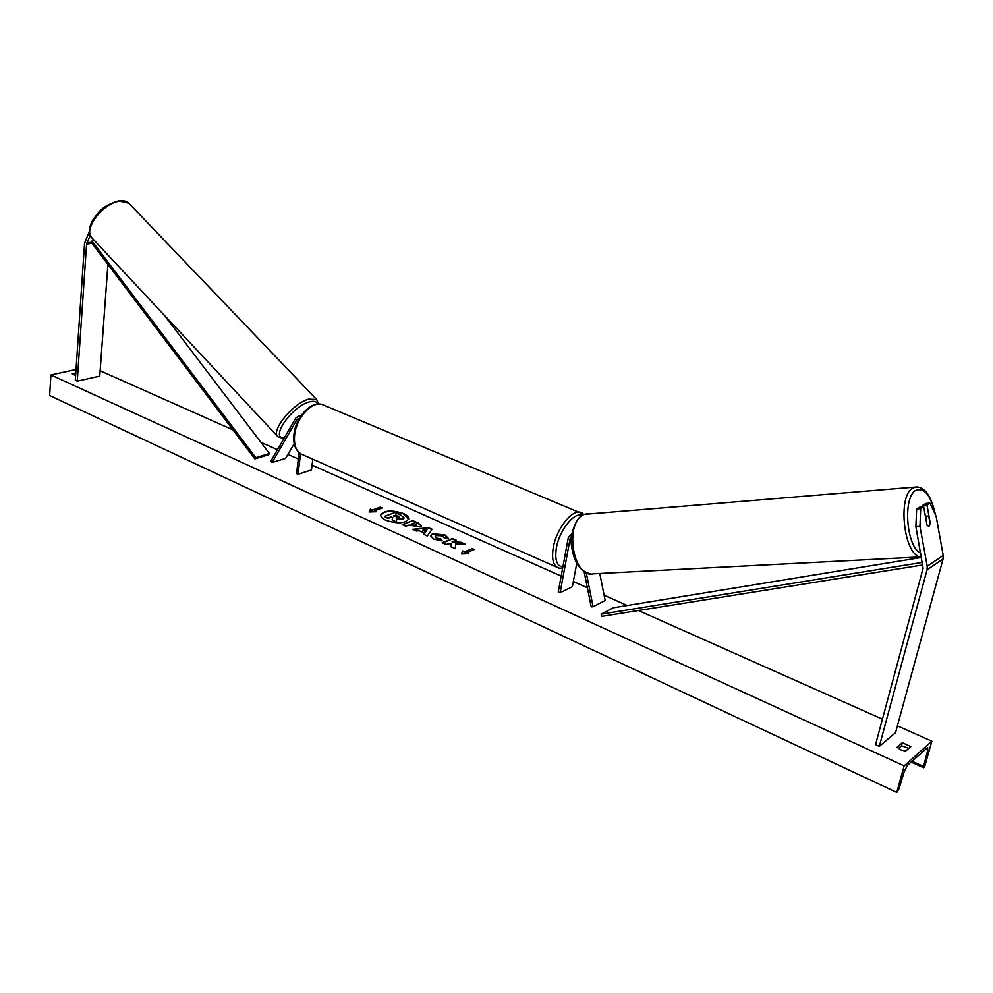 <?xml version="1.0" encoding="UTF-8"?>
<svg xmlns="http://www.w3.org/2000/svg" width="993" height="993" viewBox="0 0 993 993"><rect width="100%" height="100%" fill="white"/><g stroke="black" fill="none" stroke-linecap="round" stroke-linejoin="round"><path stroke-width="1.49" d="M89.457 231.183L84.554 243.31L75.307 380.257L77.255 381.151L99.759 376.111L107.914 264.399M90.264 235.279L86.577 244.104L77.255 381.151M930.019 523.348L929.038 526.389L927.052 525.359L923.689 506.84L920.685 508.652L916.638 508.962L919.655 507.162L923.689 506.84M916.638 508.962L915.881 526.638L923.093 568.232L875.541 744.651L879.301 746.364L895.537 732.673L943.089 558.91L943.213 555.447L936.126 516.286L929.895 503.103L926.941 504.891L930.28 523.336M915.881 526.638L919.94 526.352L927.214 566.258L927.077 569.783L879.301 746.364M929.895 503.103L925.886 503.426L922.919 505.201L923.217 506.877M922.919 505.201L926.941 504.891M919.94 526.352L920.685 508.652M571.658 535.997L570.181 538.343L560.102 592.747L558.265 591.915L568.319 537.536L572.03 533.402M584.107 571.558L591.232 606.822L593.106 606.735L605.184 600.492L599.76 573.47M586.242 572.75L593.106 606.735M560.102 592.747L572.365 586.726L576.772 563.329M300.469 416.638L298.198 416.266L295.777 418.065L270.866 461.162L272.094 462.527L285.612 458.369L294.213 443.648M299.476 418.252L297.044 419.443L272.094 462.527M299.067 452.659L296.559 473.599L298.049 474.269L311.479 469.95L312.795 459.188M298.049 474.269L300.519 453.702M403.518 513.555C391.9 509.819 384.291 510.278 380.679 514.908C380.53 516.782 382.218 518.557 385.743 520.233C397.411 523.994 405.057 523.572 408.682 518.929C408.831 517.018 407.105 515.23 403.518 513.555M408.644 519.103L403.456 513.94C392.111 510.241 384.514 510.638 380.654 515.119M905.628 751.093L900.589 749.827L897.101 747.232L902.314 742.727L910.817 746.55L905.628 751.093M75.791 372.946L72.253 373.827L75.617 375.565M442.158 540.862L433.867 539.125L430.478 535.637L432.427 533.849L444.814 534.842L448.339 538.268L443.883 537.685L442.17 535.885L436.25 535.55L435.145 536.543L436.622 538.119L440.904 538.976L442.158 540.862M420.089 526.96L408.868 525.086L405.852 526.253L402.239 524.614L412.74 520.593L418.314 523.1L421.404 525.818L420.089 526.96M455.799 543.779L465.345 544.251L460.901 542.252L452.088 541.88L456.259 540.167L452.535 538.491L442.183 542.724L445.919 544.412L451.145 543.444L450.698 546.584L455.216 548.632L455.799 543.779L455.204 548.62M904.151 765.876L931.856 741.2L924.545 767.03L923.602 767.75L923.552 766.472L927.747 750.125L927.648 747.518L907.565 765.169L904.4 771.077L899 788.864L896.778 792.414L904.151 765.876L50.928 374.944L76.027 369.508M931.856 741.2L897.411 725.846M882.405 719.168L638.425 610.496M627.228 605.519L604.129 595.217M587.384 587.757L573.346 581.513M561.182 576.089L312.063 465.134M298.31 459.002L287.933 454.384M277.481 449.73L260.948 442.369M232.97 429.907L100.156 370.749M372.325 510.017L370.426 509.161L369.111 511.966L376.136 511.743L374.224 510.886L382.168 507.982L380.269 507.125L372.325 510.017L380.269 507.125M468.671 553.672L461.546 553.982L462.502 550.879L464.55 551.81L472.258 548.546L474.306 549.477L466.611 552.741L468.671 553.672M424.296 533.03L419.183 530.709L416.39 531.019L412.629 529.319L428.641 527.73L432.141 529.306L427.313 535.984L423.39 534.197L424.296 533.03L423.577 534.284M898.33 748.499L901.483 745.78L908.744 748.362M896.778 792.414L49.65 395.512L50.928 374.944M901.483 745.78L902.314 742.727M402.786 518.991L396.852 519.016L396.244 521.821L392.098 519.935L392.719 517.552L391.143 516.844L387.928 518.048L384.365 516.422L394.941 512.487L401.011 515.218L404.101 517.887L402.699 519.376L396.79 519.401L396.244 521.821M404.052 518.061L402.724 519.364M392.62 517.912L391.093 517.229L387.878 518.433L384.365 516.422M396.195 522.206L392.098 519.935M380.22 507.497L381.672 508.155M375.304 511.78L374.224 510.886M372.263 510.402L370.364 509.533L369.235 511.966M461.608 553.982L462.502 550.879M462.44 551.264L464.55 551.81M464.488 552.195L472.258 548.546M473.835 549.675L472.196 548.943M467.827 553.709L466.611 552.741M455.775 540.366L452.473 538.876L442.605 542.91M464.302 544.201L460.839 542.637L452.088 541.88M416.328 525.384L416.837 524.949L413.907 523.137L411.152 524.205L416.266 525.769L416.737 525.123M416.29 525.396L412.803 525.371L411.152 524.205M402.674 524.8L412.74 520.593M412.678 520.965L418.252 523.472L421.355 526.005M430.466 535.835L432.365 534.234L444.765 535.227L448.265 538.256M435.133 536.741L436.56 538.504L440.904 538.976M440.855 539.36L441.835 540.862M422.546 530.336L425.488 531.665L426.978 529.84L422.546 530.336L425.488 531.665M425.426 532.049L426.978 529.84M413.311 529.629L428.641 527.73M428.591 528.115L431.918 529.617M398.963 517.44L398.305 516.087L395.971 515.032L393.439 515.988L398.963 517.44M399.36 517.229L395.922 515.417L393.886 516.174M930.156 524.043L928.827 516.732L927.052 516.149L925.811 518.495L927.065 525.384M254.878 458.89L268.532 454.769L269.438 453.54L255.784 457.649L254.878 458.89L91.219 242.304L91.977 240.989L94.496 240.629M164.602 315.563L269.438 453.54M91.977 240.989L255.784 457.649M922.882 564.955L601.783 616.368L601.15 614.17L613.252 607.79L921.504 557.458M922.41 562.386L601.15 614.17M86.577 244.104L91.989 243.322M86.85 242.937L91.219 242.304M927.077 569.783L943.089 558.91M927.214 566.258L943.213 555.447M570.181 538.343L571.496 537.747M297.044 419.443L299.129 418.847M324.14 405.318L322.191 404.499C311.926 400.762 296.199 418.003 294.598 435.083C293.705 445.658 296.435 452.212 302.766 454.744L557.061 567.326M582.196 515.379C574.277 511.594 559.22 530.411 556.365 548.012C554.64 559.791 556.8 566.122 562.87 566.991M562.621 568.331L558.674 568.046C553.287 565.96 551.475 559.196 553.238 547.764C556.229 529.269 571.807 509.26 580.545 512.314L582.146 512.984M119.731 201.194C102.527 202.795 82.109 230.848 92.436 238.432C88.402 233.851 88.551 227.682 92.883 219.925C98.468 212.663 100.566 206.432 118.812 200.76C123.417 200.313 126.744 201.12 128.805 203.155L119.731 201.194M317.686 404.052C316.655 401.321 313.8 400.626 309.121 401.966C291.495 406.621 269.376 438.968 284.283 437.95M283.936 438.558L278.189 436.932C269.873 431.732 292.724 403.27 308.674 399.149L316.643 399.521L129.673 204.074M927.747 750.125L925.526 749.132M923.552 766.472L911.996 761.209M920.734 553.213C906.075 547.081 902.513 495.792 916.278 490.145C924.706 487.687 930.987 495.681 935.121 514.151M917.346 486.918L913.337 487.786C896.679 494.651 904.04 557.781 921.405 556.899M921.132 556.874L593.454 573.805C572.601 579.155 563.875 521.188 584.517 514.3L589.097 513.455M298.198 416.266L301.313 415.384M300.904 453.938C295.293 450.288 292.972 443.797 293.94 434.438C295.604 417.73 310.697 400.601 322.191 404.499L584.058 514.411M92.436 238.432L277.543 436.262M318.666 404.002L316.643 399.521M923.527 767.713L911.077 762.041M935.518 514.995C931.161 495.37 924.359 486.074 915.124 487.079L584.219 514.362C578.125 515.193 568.704 533.253 571.633 546.56C574.004 562.621 580.421 571.745 590.909 573.929M927.363 516.025L925.377 516.161"/></g></svg>
